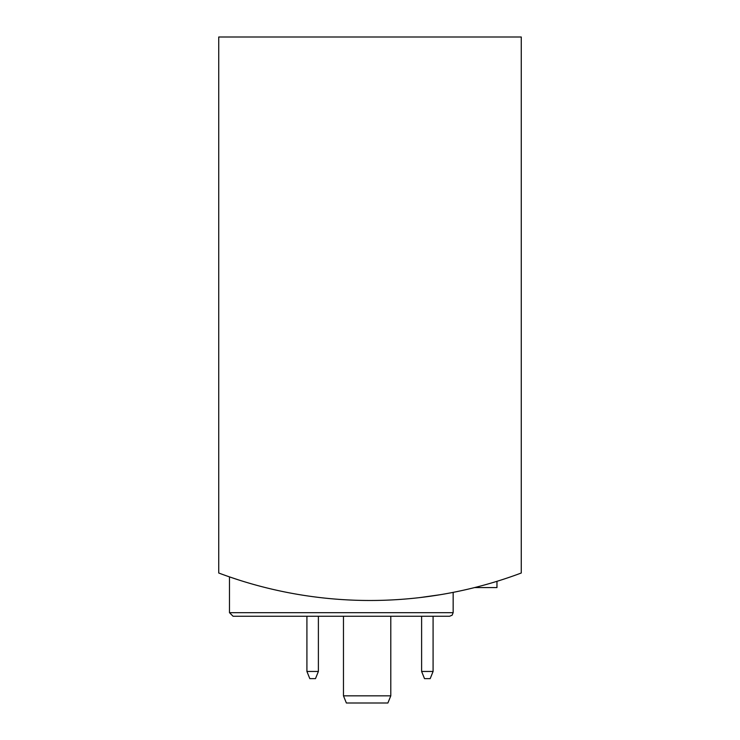 <?xml version="1.0" encoding="UTF-8"?>
<svg xmlns="http://www.w3.org/2000/svg" width="740" height="740" viewBox="0 0 740 740"><rect width="100%" height="100%" fill="white"/><g stroke="black" fill="none" stroke-linecap="round" stroke-linejoin="round"><path stroke-width="1.11" d="M218.735 37L218.735 573.01A430.144 430.144 0 0 0 521.265 573.01L521.265 37L218.735 37M229.483 612.674L453.158 612.674L452.131 615.19L449.578 616.254L233.072 616.254L229.483 612.674L229.483 576.885L238.058 579.744M420.181 597.55L440.069 594.738M439.098 594.895L420.246 597.541A430.144 430.144 0 0 0 439.098 594.895M238.086 579.753L229.77 576.987M449.578 616.254L271.58 616.254M453.75 592.25A430.144 430.144 0 0 0 474.571 587.579L496.966 587.579L496.966 581.316M254.579 584.711A430.144 430.144 0 0 0 262.127 586.737M318.385 616.254L318.385 671.457L306.915 671.457L306.915 616.254M318.385 671.457L315.49 678.626L309.81 678.626L306.915 671.457M433.085 616.254L433.085 671.457L421.615 671.457L421.615 616.254M433.085 671.457L430.19 678.626L424.51 678.626L421.615 671.457M390.794 616.254L390.794 695.831L343.471 695.831L343.471 616.254M343.471 695.831L346.375 703L387.889 703L390.794 695.831M453.158 612.674L453.158 592.37"/></g></svg>
